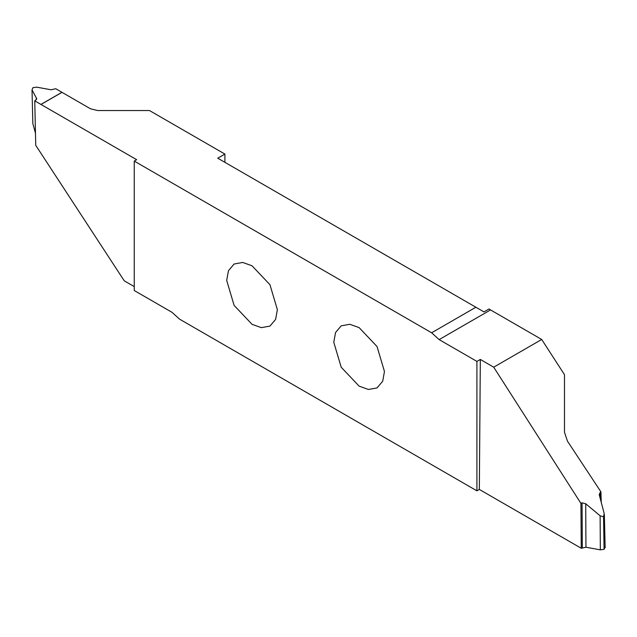 <?xml version="1.0" encoding="UTF-8"?>
<svg xmlns="http://www.w3.org/2000/svg" width="637" height="637" viewBox="0 0 637 637"><rect width="100%" height="100%" fill="white"/><g stroke="black" fill="none" stroke-linecap="round" stroke-linejoin="round"><path stroke-width="0.96" d="M277.374 309.678L269.953 284.699L252.029 265.788L242.705 262.452L234.113 264.013L228.468 270.669L226.684 280.415L234.113 305.394L252.029 324.313L261.361 327.649L269.953 326.088L275.598 319.424L277.374 309.678M224.901 162.331L224.901 154.082L149.464 110.535L97.692 110.535L90.55 108.823L55.745 88.726L51.048 89.769L36.667 87.158L32.933 87.683L32.017 89.841L36.723 98.743M490.546 309.924L489.049 308.969L483.977 311.899L475.879 307.233L431.623 332.785L134.24 161.089L134.24 290.52L172.006 312.321L179.53 319.137L476.914 490.832L476.914 361.41L480.322 359.443L493.707 367.175L541.705 339.465L490.546 309.924L439.14 339.601L431.623 332.785M601.256 502.697L600.938 491.883L567.448 441.123L564.486 432.26L564.486 374.691L541.705 339.465M384.461 371.506L377.04 346.528L359.117 327.609L349.793 324.281L341.201 325.833L335.556 332.498L333.772 342.244L341.201 367.223L359.117 386.141L368.449 389.47L377.04 387.917L382.686 381.252L384.461 371.506M61.996 92.341L40.999 104.46L34.748 100.853L35.744 145.332L124.247 280.821L134.24 286.586M40.999 104.46L136.66 159.688L134.24 161.089M36.588 99.372L36.556 98.138L35.728 100.24L34.748 100.853M32.837 123.538L32.017 89.841L32.837 123.538L35.473 133.3M224.901 154.082L217.766 158.207L475.879 307.233M476.914 361.41L439.14 339.601M600.333 549.842L600.126 515.795L603.558 516.814L604.067 549.317L600.333 549.842L585.952 547.231L581.255 548.274L479.343 489.431L480.322 359.443M479.343 489.431L476.914 490.832M581.255 548.274L580.936 503.405L493.707 367.175M600.938 491.883L600.205 492.361L600.373 499.416M603.558 516.814L604.163 513.462L599.226 494.638L600.205 492.361M604.983 547.159L604.067 549.317M600.126 515.795L585.714 503.763L585.952 547.231M582.306 547.701L582.067 502.832L585.714 503.763M582.067 502.832L580.936 503.405M40.935 104.428L61.932 92.301M605.15 547.772L604.346 514.688"/></g></svg>
